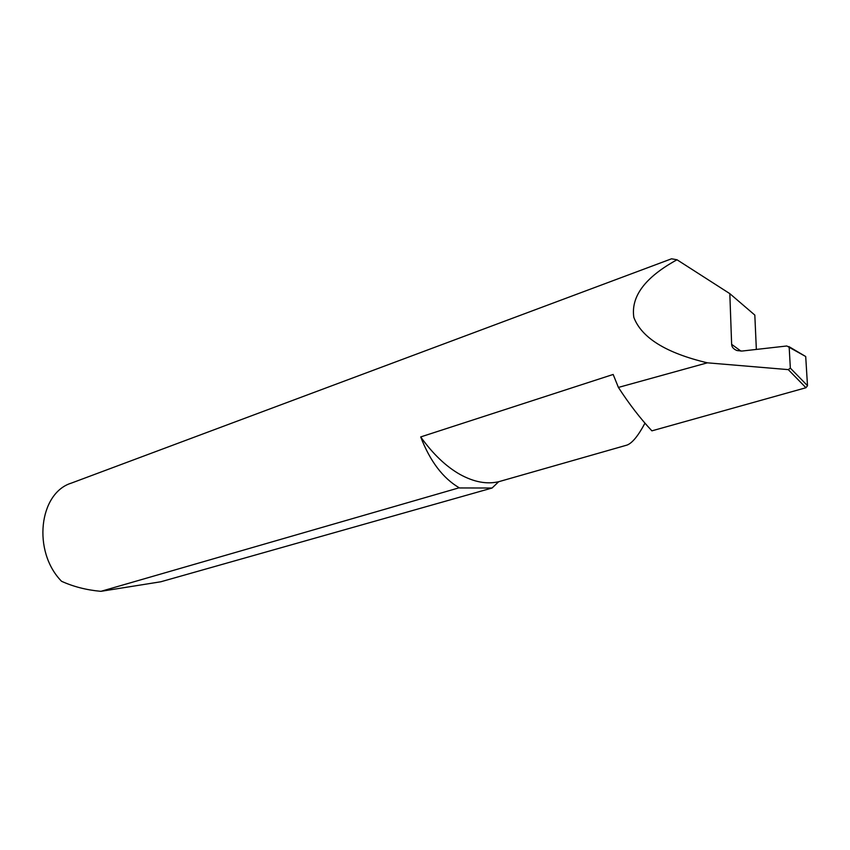 <?xml version="1.0" encoding="UTF-8"?>
<svg xmlns="http://www.w3.org/2000/svg" width="850" height="850" viewBox="0 0 850 850"><rect width="100%" height="100%" fill="white"/><g stroke="black" fill="none" stroke-linecap="round" stroke-linejoin="round"><path stroke-width="1.27" d="M420.697 436.932C432.905 453.985 445.984 466.48 459.956 474.406C473.875 482.067 486.784 484.5 498.684 481.716L492.076 488.017L160.82 581.772L100.948 591.324L459.202 487.772C442.924 478.21 430.089 461.263 420.697 436.932L613.169 374.457L618.407 387.43C629.255 404.143 640.411 418.614 651.886 430.844L805.949 387.738L788.269 369.623L790.341 368.124L807.5 385.688L805.704 356.522L789.183 347.31L790.341 368.124M789.183 347.31L786.866 345.982L742.008 351.05L737.035 350.551C733.561 349.18 731.765 347.108 731.638 344.335L740.956 351.114M644.969 423.162C638.254 435.784 632.283 443.084 627.045 445.071L498.684 481.716M618.407 387.43L707.359 362.822C666.145 353.037 641.633 337.875 633.824 317.358C630.774 296.427 645.161 277.238 677.014 259.771L671.564 258.793L71.442 483.076C39.004 492.904 32.172 551.363 61.551 581.283C73.344 586.638 86.286 589.974 100.385 591.281L100.948 591.324M707.359 362.822L788.269 369.623M756.351 349.424L754.821 315.084L729.821 293.643L731.638 344.335M677.014 259.771L729.821 293.643M788.843 346.556L805.704 356.522M807.5 385.688L805.949 387.738M459.51 487.953L492.076 488.017"/></g></svg>
